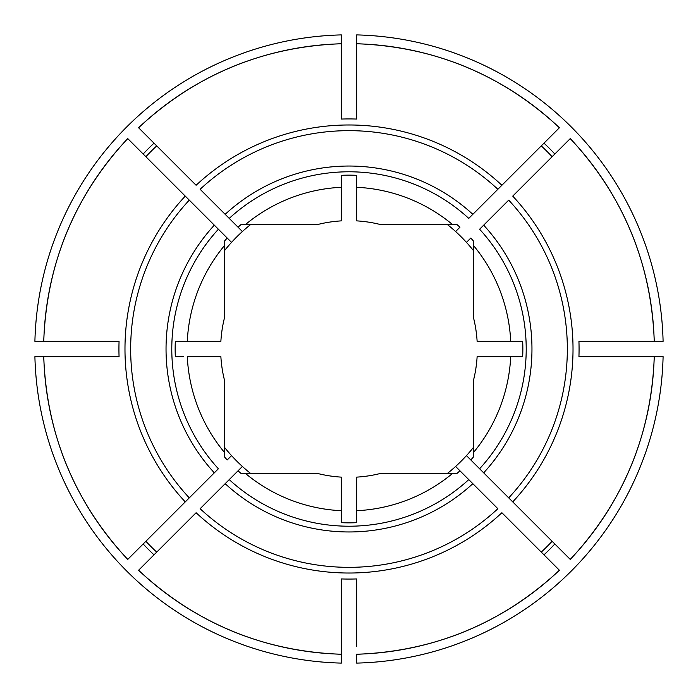 <?xml version="1.0" encoding="UTF-8"?>
<svg xmlns="http://www.w3.org/2000/svg" width="698" height="698" viewBox="0 0 698 698"><rect width="100%" height="100%" fill="white"/><g stroke="black" fill="none" stroke-linecap="round" stroke-linejoin="round"><path stroke-width="1.05" d="M225.157 483.679A182.963 182.963 0 0 0 472.843 483.679L497.875 508.711A218.334 218.334 0 0 1 200.125 508.711L242.381 466.456A158.629 158.629 0 0 0 250.73 473.532M341.339 653.686L341.339 663.1A314.196 314.196 0 0 1 34.9 356.661L119.061 356.661A230.061 230.061 0 0 1 119.061 341.339L34.9 341.339A314.196 314.196 0 0 1 341.339 34.9L341.339 119.061A230.061 230.061 0 0 1 356.661 119.061L356.661 34.9A314.196 314.196 0 0 1 663.1 341.339L578.939 341.339A230.061 230.061 0 0 1 578.939 356.661L663.1 356.661A314.196 314.196 0 0 1 356.661 663.1L356.661 654.209A305.305 305.305 0 0 0 559.395 570.231L501.897 512.733A224.023 224.023 0 0 1 196.103 512.733L138.605 570.231A305.305 305.305 0 0 0 341.339 654.209L341.339 578.939A230.061 230.061 0 0 0 356.661 578.939L356.661 646.618M472.843 483.679L455.62 466.456A158.629 158.629 0 0 0 473.532 447.27M447.27 473.532A158.629 158.629 0 0 0 455.62 466.456M452.444 473.532A161.884 161.884 0 0 1 356.661 510.709L356.661 522.68A173.854 173.854 0 0 1 341.339 522.68L341.339 477.127A128.362 128.362 0 0 1 317.869 473.532L241.115 473.532A164.763 164.763 0 0 1 238.044 470.792L229.232 479.613A177.213 177.213 0 0 0 468.768 479.613L459.956 470.792A164.763 164.763 0 0 1 456.885 473.532L380.131 473.532A128.362 128.362 0 0 1 356.661 477.127L356.661 514.539M250.73 224.468A158.629 158.629 0 0 0 224.468 250.73M356.661 51.382L356.661 43.791A305.305 305.305 0 0 1 559.395 127.769L472.843 214.321A182.963 182.963 0 0 0 225.157 214.321L238.044 227.208A164.763 164.763 0 0 1 241.115 224.468L317.869 224.468A128.362 128.362 0 0 1 341.339 220.873L341.339 183.461M472.843 214.321L468.768 218.387A177.213 177.213 0 0 0 229.232 218.387L242.381 231.544M156.71 145.873A279.706 279.706 0 0 0 145.873 156.71M654.209 356.661A305.305 305.305 0 0 1 570.231 559.395L470.792 459.956A164.763 164.763 0 0 0 473.532 456.885L473.532 380.131A128.362 128.362 0 0 0 477.127 356.661L522.68 356.661A173.854 173.854 0 0 0 522.68 341.339L477.127 341.339A128.362 128.362 0 0 0 473.532 317.869L473.532 241.115A164.763 164.763 0 0 0 470.792 238.044L466.456 242.381A158.629 158.629 0 0 0 447.27 224.468M473.532 250.73A158.629 158.629 0 0 0 466.456 242.381M473.532 245.556A161.884 161.884 0 0 1 510.709 341.339L514.539 341.339M483.679 472.843A182.963 182.963 0 0 0 483.679 225.157L508.711 200.125A218.334 218.334 0 0 1 508.711 497.875L512.733 501.897A224.023 224.023 0 0 0 512.733 196.103L570.231 138.605A305.305 305.305 0 0 1 654.209 341.339M483.679 225.157L479.613 229.232A177.213 177.213 0 0 1 479.613 468.768L466.456 455.62M224.468 447.27A158.629 158.629 0 0 0 242.381 466.456M43.791 341.339A305.305 305.305 0 0 1 127.769 138.605L227.208 238.044A164.763 164.763 0 0 0 224.468 241.115L224.468 317.869A128.362 128.362 0 0 0 220.873 341.339L175.32 341.339A173.854 173.854 0 0 0 175.32 356.661L183.461 356.661M224.468 452.444A161.884 161.884 0 0 1 187.291 356.661L220.873 356.661A128.362 128.362 0 0 0 224.468 380.131L224.468 456.885A164.763 164.763 0 0 0 227.208 459.956L231.544 455.62M145.873 541.29A279.706 279.706 0 0 0 156.71 552.127M455.62 231.544L459.956 227.208A164.763 164.763 0 0 0 456.885 224.468L380.131 224.468A128.362 128.362 0 0 0 356.661 220.873L356.661 183.461M225.157 214.321L200.125 189.289A218.334 218.334 0 0 1 497.875 189.289L501.897 185.267A224.023 224.023 0 0 0 196.103 185.267L138.605 127.769A305.305 305.305 0 0 1 341.339 43.791M541.29 552.127A279.706 279.706 0 0 0 552.127 541.29M473.532 452.444A161.884 161.884 0 0 0 510.709 356.661L514.539 356.661M224.468 245.556A161.884 161.884 0 0 0 187.291 341.339L183.461 341.339M214.321 225.157A182.963 182.963 0 0 0 214.321 472.843L218.387 468.768A177.213 177.213 0 0 1 218.387 229.232L231.544 242.381M552.127 156.71A279.706 279.706 0 0 0 541.29 145.873M245.556 473.532A161.884 161.884 0 0 0 341.339 510.709L341.339 514.539M43.791 356.661A305.305 305.305 0 0 0 127.769 559.395L214.321 472.843M245.556 224.468A161.884 161.884 0 0 1 341.339 187.291L341.339 175.32A173.854 173.854 0 0 1 356.661 175.32L356.661 187.291A161.884 161.884 0 0 1 452.444 224.468M185.267 196.103L189.289 200.125A218.334 218.334 0 0 0 189.289 497.875L185.267 501.897A224.023 224.023 0 0 1 185.267 196.103M138.553 127.717C195.754 74.625 263.347 46.626 341.339 43.721L341.339 44.314M341.339 47.961L341.339 51.382M143.16 153.996A283.536 283.536 0 0 1 153.996 143.16M153.996 554.84A283.536 283.536 0 0 1 143.16 544.004M554.84 544.004A283.536 283.536 0 0 1 544.004 554.84M544.004 143.16A283.536 283.536 0 0 1 554.84 153.996M218.387 229.232A177.213 177.213 0 0 0 218.387 468.768M559.447 570.283C502.246 623.375 434.653 651.374 356.661 654.279M570.283 138.553C623.375 195.754 651.374 263.347 654.279 341.339M570.283 559.447C623.375 502.246 651.374 434.653 654.279 356.661M43.721 356.661C46.626 434.653 74.625 502.246 127.717 559.447M43.721 341.339C46.626 263.347 74.625 195.754 127.717 138.553M356.661 43.721C434.653 46.626 502.246 74.625 559.447 127.717M341.339 654.279C263.347 651.374 195.754 623.375 138.553 570.283"/></g></svg>

